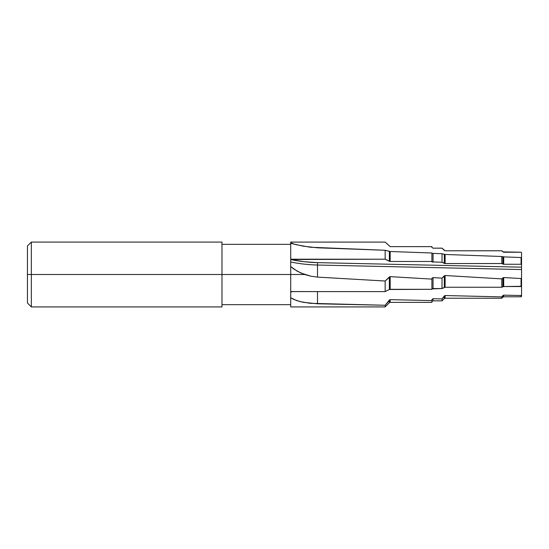 <?xml version="1.0" encoding="UTF-8"?>
<svg xmlns="http://www.w3.org/2000/svg" width="549" height="549" viewBox="0 0 549 549"><rect width="100%" height="100%" fill="white"/><g stroke="black" fill="none" stroke-linecap="round" stroke-linejoin="round"><path stroke-width="0.82" d="M31.341 274.5L221.974 274.5L221.974 242.082L221.974 274.5L290.709 274.5L290.709 291.601L385.151 291.601L385.151 281.026L317.5 277.101L310.967 276.209L304.633 274.5L31.341 274.5L31.341 242.082L31.341 274.5L27.45 274.5L31.341 274.5L31.341 306.918L31.341 274.5M27.45 245.973L27.45 303.027L27.45 245.973L31.341 242.082L221.974 242.082M290.709 244.463L290.709 260.199M290.709 259.89L290.709 274.5L304.633 274.5L297.242 271.206L290.709 266.546L290.709 261.763L290.709 306.918L385.151 306.918L389.371 302.705L389.371 300.063L385.151 305.265L385.151 306.918L385.151 305.265L310.247 303.322L299.836 301.552L293.55 299.322L290.709 297.743L290.709 291.574L290.709 306.905M290.709 266.546L293.852 269.058L300.852 273.018L310.967 276.209L317.5 277.101L317.5 265.03A80.339 40.166 0 0 1 290.709 261.976A80.339 40.166 180 0 0 317.5 265.03L317.5 262.642A78.781 39.391 0 0 1 290.709 259.526L385.151 259.197L390.167 261.468L431.905 261.468L431.905 253L390.167 251.504L390.167 261.468L431.905 261.468L431.905 253L390.167 251.504L385.151 250.262L385.151 259.197L389.371 261.303L389.371 251.394L390.167 251.504L390.167 261.468L389.371 261.303L389.371 251.394L385.151 250.262L317.5 247.812L303.233 246.172L290.709 243.303L290.709 259.197L385.151 259.197L385.151 250.262L310.247 247.235L296.597 244.772L290.709 243.303L290.709 242.095L290.709 242.747A78.781 78.781 0 0 0 294.552 244.278L290.709 242.747M433.044 253.398L431.905 253.199L433.044 253.398L433.044 262.237L433.044 253.398L442.02 253.72L442.02 262.237L442.02 253.72L433.044 253.398M431.905 261.907L442.02 262.237L444.306 263.376L444.306 254.359L442.02 253.72L445.109 254.468L445.109 263.541L444.306 263.376L444.306 254.359L445.109 254.468L445.109 263.541L501.807 263.541L501.807 256.5L445.109 254.468L501.807 256.5L501.807 263.541L502.905 264.096L502.905 256.788L501.807 256.5L503.708 256.898L503.708 264.261L502.905 264.096L502.905 256.788L503.708 256.898L503.708 264.261L521.063 264.261L521.063 257.529L503.708 256.898L521.063 257.529L521.063 264.261L521.55 264.508L521.55 257.659L521.063 257.529L521.55 257.659L521.55 252.691L521.063 252.204L502.905 251.895L521.063 252.224L521.55 252.712L521.55 267.164L521.55 264.508L521.063 264.261L503.708 264.261L501.807 263.541L445.109 263.541L442.02 262.237L431.905 261.907M290.709 291.21L290.709 291.574L385.151 291.601L389.371 289.495L389.371 276.957L385.151 281.026L385.151 291.601L389.371 289.495L389.371 276.957L390.167 276.641L390.167 289.323L389.371 289.495L431.905 289.323L431.905 279.112L390.167 276.641L390.167 289.323L431.905 289.323L431.905 278.233L431.905 279.112L390.167 276.641L385.151 281.026L317.5 277.101L317.5 265.03L521.55 269.552L521.55 267.164L317.5 262.642L303.83 261.674L290.709 259.526M431.905 288.891L433.044 288.561L433.044 277.616L431.905 278.233L433.044 277.616L433.044 288.561L442.02 288.561L442.02 278.144L433.044 277.616L442.02 278.144L442.02 288.561L444.306 287.422L444.306 275.831L442.02 278.144L445.109 275.509L445.109 287.251L444.306 287.422L444.306 275.831L445.109 275.509L445.109 287.251L501.807 287.251L501.807 278.892L445.109 275.509L501.807 278.892L501.807 287.251L502.905 286.702L502.905 277.849L501.807 278.892L503.708 277.554L503.708 286.537L502.905 286.702L502.905 277.849L503.708 277.554L503.708 286.537L521.063 286.537L521.063 278.542L503.708 277.554L521.063 278.542L521.063 286.537L521.55 286.29L521.55 278.082L521.063 278.542L521.55 278.082L521.55 269.552L521.55 294.923L521.063 295.513L503.708 295.156L503.708 296.796L521.063 296.796L521.063 295.513L521.063 296.796L521.55 296.309L521.55 286.29L503.708 286.537L501.807 287.251L445.109 287.251L442.02 288.561L431.905 288.891M389.371 302.705L389.371 300.063L390.167 299.637L390.167 302.375L431.905 302.375L431.905 300.612L390.167 299.637L390.167 302.375L389.371 302.705M431.905 302.355L431.905 299.528L431.905 300.612L390.167 299.637L385.151 305.265L317.5 303.789L317.5 291.601L317.5 303.789L303.233 302.321L296.597 300.564L290.709 297.743M433.044 298.718L431.905 299.528L433.044 298.718L433.044 300.852L433.044 298.718L442.02 298.924L442.02 300.852L442.02 298.924L433.044 298.718M433.044 300.831L442.02 300.852L444.306 298.567L444.306 295.973L442.02 298.924L445.109 295.54L445.109 298.231L501.807 298.231L501.807 296.892L445.109 295.54L445.109 298.231L444.306 298.567L444.306 295.973L445.109 295.54L501.807 296.892L501.807 298.231L502.905 297.133L502.905 295.554L501.807 296.892L503.708 295.156L503.708 296.796L502.905 297.133L502.905 295.554L503.708 295.156L521.063 295.513L521.55 294.923L521.55 296.288M290.709 260.377L290.709 261.345M290.709 242.095L385.151 242.082L390.167 246.625L385.151 242.082L290.709 242.095L385.151 242.095L390.167 246.645L431.905 246.625L431.905 247.51L431.905 246.645L390.167 246.645L431.905 246.625M221.974 306.918L221.974 274.5L221.974 306.918L31.341 306.918L27.45 303.027M431.905 247.496L433.044 248.148L442.02 248.148L444.306 250.433L442.02 248.169L433.044 248.169L431.905 247.51L433.044 248.169L442.02 248.148L445.109 250.79L501.807 250.769L502.905 251.895L501.807 250.769L445.109 250.79L501.807 250.79L503.708 252.224L521.063 252.224L521.55 252.712M290.709 288.623L290.709 288.06M290.709 305.965L290.709 304.558M317.5 298.423L317.5 300.008L317.5 298.423M290.709 292.041A80.339 40.166 180 0 1 292.892 291.601A80.339 40.166 0 0 0 290.709 292.041M521.55 269.552L317.5 265.03L317.5 262.642L521.55 267.164L521.55 269.552M290.709 244.346L221.974 244.346M221.974 304.654L290.709 304.654M431.905 301.504L433.044 300.852"/></g></svg>
